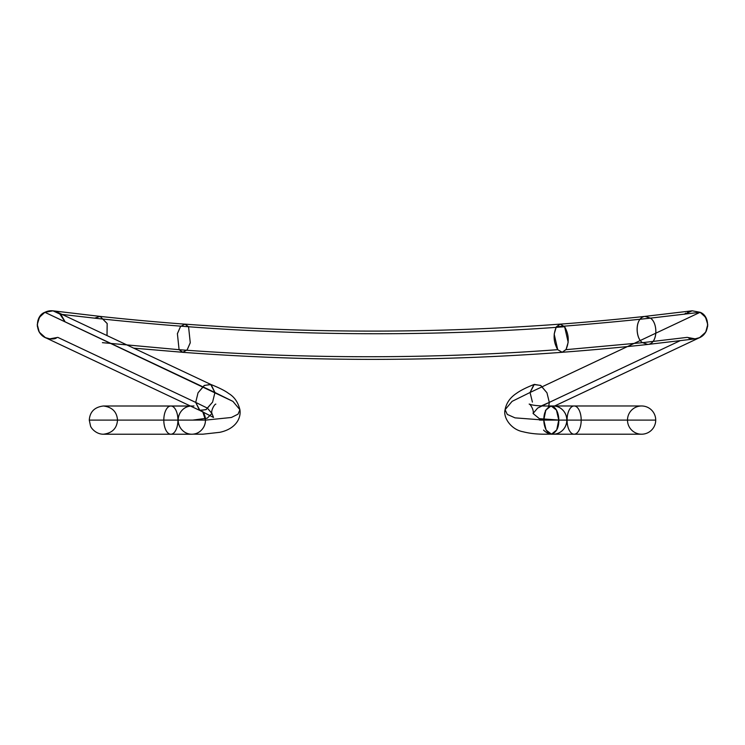 <?xml version="1.0" encoding="UTF-8"?>
<svg xmlns="http://www.w3.org/2000/svg" width="745" height="745" viewBox="0 0 745 745"><rect width="100%" height="100%" fill="white"/><g stroke="black" fill="none" stroke-linecap="round" stroke-linejoin="round"><path stroke-width="1.12" d="M548.478 406.844A14.108 13.634 90 0 1 553.172 405.978A14.108 13.634 90 0 1 566.805 420.096A14.108 13.634 90 0 1 553.172 434.205A14.108 13.634 90 0 1 549.559 433.702M543.571 420.096L567.075 420.096A14.108 7.059 -90 0 1 574.134 405.978A14.108 7.059 -90 0 1 581.193 420.096L558.825 420.096L581.193 420.096A14.108 7.059 90 0 0 574.134 405.978A14.108 7.059 90 0 0 567.075 420.096L655.721 420.096A14.108 14.108 0 0 1 641.613 434.205A14.108 14.108 0 0 1 627.495 420.096A14.108 14.108 0 0 0 641.613 434.205A14.108 14.108 0 0 0 655.721 420.096L567.075 420.096A14.108 7.059 90 0 0 574.134 434.205A14.108 7.059 90 0 0 581.193 420.096L627.495 420.096A14.108 14.108 0 0 1 641.613 405.978A14.108 14.108 0 0 1 655.721 420.096A14.108 14.108 0 0 0 641.613 405.978A14.108 14.108 0 0 0 627.495 420.096L581.193 420.096A14.108 7.059 -90 0 1 574.134 434.205A14.108 7.059 -90 0 1 567.075 420.096L543.831 420.096M191.828 405.997A14.108 13.634 -90 0 0 178.195 420.106L117.57 420.106L178.195 420.106A14.108 13.634 -90 0 0 191.828 434.223A14.108 13.634 -90 0 0 205.462 420.106L89.419 420.106L205.462 420.106L202.705 411.585A14.108 13.634 -90 0 1 205.462 420.106C205.462 424.007 204.13 427.332 201.467 430.089C198.803 432.845 195.59 434.223 191.828 434.223L103.387 434.223C95.909 434.27 90.834 427.863 90.49 425.842L89.279 420.106C89.875 411.799 94.578 407.096 103.387 405.997L191.828 405.997C188.057 405.997 184.844 407.375 182.19 410.132C179.526 412.888 178.195 416.213 178.195 420.106C178.195 424.007 179.526 427.332 182.19 430.089C184.844 432.845 188.057 434.223 191.828 434.223M177.925 420.106A14.108 7.059 -90 0 1 170.866 434.223A14.108 7.059 -90 0 1 163.807 420.106A14.108 7.059 90 0 0 170.866 434.223A14.108 7.059 90 0 0 177.925 420.106A14.108 7.059 90 0 0 170.866 405.997A14.108 7.059 -90 0 1 177.925 420.106M195.702 402.402L207.389 408.12L211.943 413.484L207.231 418.196L192.732 420.106L207.231 418.196L211.943 413.484L207.389 408.12L195.702 402.402L199.558 410.327L205.927 409.666L212.595 402.095L206.16 409.573L199.986 410.514L195.702 402.402L57.821 337.383L195.702 402.402L198.04 392.801L195.702 402.402M193.179 434.149L195.255 433.804M49.878 338.873C34.177 337.038 34.317 315.992 44.877 312.304L232.915 401.378L239.909 409.713L238.065 414.136L231.388 417.479L205.462 420.124L231.388 417.479L238.065 414.136L239.909 409.713L232.915 401.378L214.942 392.503L212.595 402.095L214.942 392.503L44.877 312.304L39.466 317.258L37.25 324.541L39.28 332.168L45.38 337.625L49.878 338.873L57.821 337.383L49.719 338.854M211.086 384.569L204.437 385.398L198.04 392.801L204.149 385.538L210.677 384.401L214.942 392.503L211.086 384.569L55.642 311.401C51.936 310.293 48.341 310.59 44.877 312.304L52.979 310.833L61.043 314.604L65.122 321.849L59.218 313.151L57.318 312.062L52.821 310.814L44.877 312.304L40.575 315.75L37.911 320.518L37.297 325.984L38.787 331.283L42.214 335.585L45.38 337.625C43.75 337.271 52.327 340.465 56.331 338.044M107.038 335.501L107.187 323.516L100.091 316.392L94.606 318.162L62.44 314.474L94.606 318.162C120.494 321.021 158.881 324.578 188.559 326.748L190.254 342.728L187.191 349.787L182.804 352.292L179.089 349.694L102.419 342.663L179.089 349.694L182.702 352.31L187.144 349.908L190.264 342.784L188.559 326.748L184.956 324.131L180.504 326.534L177.385 333.658L179.089 349.694L177.403 333.713L180.458 326.655L184.844 324.149L188.559 326.748C158.881 324.578 120.494 321.021 94.606 318.162L100.081 316.392L107.159 323.544L107.001 335.492M551.458 434.205C556.45 432.37 558.899 427.649 558.825 420.04C558.89 417.498 557.875 406.966 551.067 405.988C546.169 407.925 543.757 412.618 543.831 420.05C543.775 418.327 543.291 432.24 551.458 434.205L641.613 434.205M567.075 420.096L539.538 420.096L539.604 418.727M548.776 405.969L549.298 402.393L680.036 340.744L549.298 402.393L546.96 392.792L540.563 385.388L533.914 384.56L530.058 392.485L512.085 401.359L505.091 409.694L507.28 414.416L515.019 417.861L543.775 420.05L546.104 430.07L551.486 434.158L556.701 429.986L558.759 420.04L556.422 410.029L551.039 405.932L545.824 410.113L543.775 420.05L515.019 417.861L507.28 414.416L505.091 409.694L512.085 401.359L530.058 392.485L534.323 384.383L540.851 385.528L546.96 392.792L549.298 402.393L537.611 408.102L533.057 413.475L539.38 418.671L558.759 420.04L543.766 419.51M685.782 313.133L684.338 314.25L692.179 310.805L700.123 312.295L530.058 392.485L700.123 312.295L692.179 310.805L687.682 312.053M560.156 324.14L564.626 326.748L560.203 324.112L556.264 326.971L554.168 334.132L557.726 349.675C553.395 342.039 552.967 334.393 556.441 326.738C586.119 324.569 624.506 321.002 650.394 318.143C624.506 321.002 586.119 324.569 556.441 326.738L560.156 324.14C586.445 322.231 622.196 318.907 644.919 316.383L650.394 318.143L700.123 312.295L650.394 318.143L645.217 316.355C634.386 317.407 635.373 338.761 642.581 342.653L687.179 337.373L642.581 342.653C635.569 338.947 634.302 317.528 645.217 316.355L692.021 310.823M564.626 326.748C568.957 334.384 569.385 342.029 565.911 349.675L642.581 342.653L565.911 349.675L562.196 352.273L557.726 349.666C431.513 359.071 305.301 359.081 179.089 349.694C305.301 359.081 431.513 359.071 557.726 349.675L562.149 352.301L566.088 349.442L568.174 342.281L564.626 326.738C439.271 336.07 313.915 336.07 188.559 326.748C313.915 336.07 439.271 336.07 564.626 326.738M543.533 430.079C546.197 432.826 549.41 434.205 553.172 434.205C556.943 434.205 560.156 432.826 562.81 430.079C565.474 427.323 566.805 423.989 566.805 420.096C566.805 416.194 565.474 412.87 562.81 410.113C560.156 407.357 556.943 405.978 553.172 405.978L548.627 406.751M650.394 318.143C658.142 322.883 657.891 343.911 647.759 344.441L642.581 342.653L647.759 344.441C658.384 343.557 657.779 322.306 650.394 318.143M700.123 312.295C710.683 315.982 710.823 337.019 695.122 338.863L687.179 337.373L695.122 338.863L699.62 337.615L705.72 332.158L707.75 324.522L705.534 317.24L700.123 312.295L704.416 315.722L707.079 320.49L707.703 325.965L706.223 331.264L702.796 335.567L699.63 337.615L554.643 405.978M562.196 352.273C588.857 350.336 624.943 346.984 648.048 344.423L695.122 338.863M530.058 392.485L532.405 402.086L530.058 392.485M541.308 405.913L549.298 402.393M641.613 405.978L551.067 405.988M193.961 405.951L193.02 406.053M163.807 420.106A14.108 7.059 -90 0 1 170.866 405.997A14.108 7.059 90 0 0 163.807 420.106M193.123 406.062L103.387 405.997C112.197 407.096 116.9 411.799 117.505 420.106C116.9 428.412 112.197 433.115 103.387 434.223L170.866 434.223M215.845 404.107C214.793 403.799 210.658 410.57 211.943 413.484L213.536 417.461L199.986 410.514M193.514 434.167L202.836 434.195L219.747 432.324C235.29 429.101 241.343 418.578 239.909 409.713C238.065 402.226 234.321 396.815 228.668 393.481C225.26 390.855 219.263 387.828 210.677 384.401M199.558 410.327L45.38 337.625M133.895 348.166L182.804 352.292M551.039 405.932C545.983 406.137 536.996 406.053 531.26 404.74L529.155 404.088C530.207 403.781 534.342 410.56 533.057 413.475M551.486 434.158L543.589 434.214C539.678 434.13 532.023 434.046 523.018 431.746C510.8 429.548 502.94 417.2 505.091 409.694C506.349 402.971 510.167 397.513 516.546 393.313C520.485 390.464 526.408 387.484 534.323 384.383M562.149 352.301C435.657 361.716 309.175 361.725 182.702 352.31M560.203 324.112C435.127 333.425 310.041 333.434 184.956 324.131M688.669 338.034C692.664 340.484 701.436 337.178 699.62 337.615M545.945 410.085L545.442 410.318M100.081 316.392C126.892 319.335 158.247 322.185 184.844 324.149M100.091 316.392L52.979 310.833M59.218 313.151L57.318 312.062"/></g></svg>
